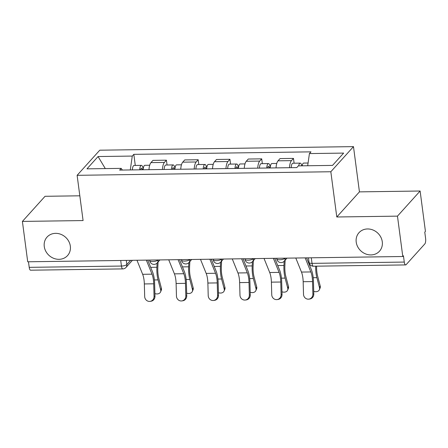 <?xml version="1.0" encoding="UTF-8"?>
<svg xmlns="http://www.w3.org/2000/svg" width="448" height="448" viewBox="0 0 448 448"><rect width="100%" height="100%" fill="white"/><g stroke="black" fill="none" stroke-linecap="round" stroke-linejoin="round"><path stroke-width="0.67" d="M70.33 246.148A13.804 12.281 42 0 1 67.553 255.578A13.804 12.281 42 0 1 53.76 258.35A13.804 12.281 42 0 1 44.268 246.518A13.804 12.281 42 0 1 47.046 237.087A13.804 12.281 42 0 1 60.838 234.315A13.804 12.281 42 0 1 70.33 246.148M382.278 241.758A13.804 12.281 42 0 1 379.501 251.188A13.804 12.281 42 0 1 365.708 253.954A13.804 12.281 42 0 1 356.216 242.122A13.804 12.281 42 0 1 358.994 232.697A13.804 12.281 42 0 1 372.786 229.925A13.804 12.281 42 0 1 382.278 241.758M79.822 195.81L45.046 196.297L22.4 221.418L27.714 261.789L402.786 256.508L397.471 216.138L420.118 191.016L359.436 191.873L353.483 146.625L99.77 150.198L77.123 175.319L330.831 171.746L336.79 216.989L397.471 216.138M420.118 191.016L425.432 231.392L424.771 232.126L425.6 238.414A4.312 1.422 89.2 0 1 424.816 243.936L406.129 264.662A4.312 1.422 89.2 0 1 405.653 264.919L313.415 266.213A4.312 1.422 -90.8 0 1 312.032 263.368L404.275 262.069A4.312 1.422 89.2 0 0 405.653 264.919M22.4 221.418L83.082 220.562L77.123 175.319M120.714 260.484L121.442 266.05A4.312 1.422 -90.8 0 0 122.825 268.901L30.587 270.2A4.312 1.422 -90.8 0 1 29.204 267.35L121.442 266.05A4.312 1.366 -7.5 0 0 126.834 264.527L130.609 260.344M28.47 261.778L29.204 267.35M404.275 262.069L403.446 255.78L402.786 256.508M289.475 167.703A9.923 3.276 -90.8 0 1 291.463 160.636L293.479 158.402L280.039 158.592L278.023 160.821A9.923 3.276 89.2 0 0 276.035 167.888M294.112 163.212L293.479 158.402M257.712 168.146A9.923 3.276 -90.8 0 1 259.7 161.084L261.71 158.85L248.276 159.034L246.26 161.269A9.923 3.276 89.2 0 0 244.272 168.336M262.343 163.66L261.71 158.85M225.949 168.594A9.923 3.276 -90.8 0 1 227.931 161.526L229.947 159.298L216.507 159.482L214.497 161.717A9.923 3.276 89.2 0 0 212.509 168.784M230.58 164.108L229.947 159.298M194.18 169.042A9.923 3.276 -90.8 0 1 196.168 161.974L198.184 159.74L184.744 159.93L182.728 162.165A9.923 3.276 89.2 0 0 180.74 169.232M198.817 164.556L198.184 159.74M162.417 169.49A9.923 3.276 -90.8 0 1 164.405 162.422L166.415 160.188L152.981 160.378L150.965 162.613A9.923 3.276 89.2 0 0 148.977 169.68M167.054 164.998L166.415 160.188M307.692 165.743L309.422 153.574L343.633 153.093L332.539 165.396L298.329 165.878L296.778 167.597L119.627 170.094L121.178 168.37L86.974 168.851L98.067 156.548L132.272 156.066L130.295 169.943M309.422 153.574L310.974 151.855L133.823 154.347L132.272 156.066M353.483 146.625L330.831 171.746M359.436 191.873L336.79 216.989M135.285 165.446L133.823 154.347M122.382 170.055L121.178 168.37M105.308 168.594L98.067 156.548M295.792 258.014L301.476 272.07A13.373 4.413 -90.8 0 1 303.167 281.708L303.509 294.286A4.962 4.682 -97.7 0 0 308.857 299.135A4.962 4.682 -97.7 0 0 312.878 294.157L313.796 294.028A4.962 4.682 82.3 0 1 309.781 299.012L308.857 299.135M305.161 257.886L310.845 271.936A13.373 4.413 -90.8 0 1 312.53 281.574L312.878 294.157M313.796 294.028L313.454 281.45A16.178 5.337 89.2 0 0 311.41 269.791L306.589 257.863M316.607 266.168A13.373 4.413 89.2 0 0 317.593 275.962L320.225 286.003A4.962 3.746 22.9 0 1 320.113 288.002L319.396 289.694A4.962 3.746 -157.1 0 0 319.508 287.694L316.876 277.659A16.178 5.337 -90.8 0 1 315.678 266.185M313.723 291.351A4.962 3.746 -157.1 0 0 319.396 289.694M302.165 165.822A5.393 1.781 -90.8 0 1 303.671 163.078L308.078 163.016M298.704 165.872A5.393 1.781 -90.8 0 1 300.21 163.128A5.393 1.781 -90.8 0 1 301.795 165.827M291.194 167.675A5.393 1.781 -90.8 0 1 292.88 163.229L300.21 163.128M264.029 258.462L269.713 272.518A13.373 4.413 -90.8 0 1 271.398 282.15L271.746 294.734A4.962 4.682 -97.7 0 0 277.094 299.583A4.962 4.682 -97.7 0 0 281.109 294.599L282.033 294.476A4.962 4.682 82.3 0 1 278.012 299.46L277.094 299.583M273.392 258.334L279.082 272.384A13.373 4.413 -90.8 0 1 280.767 282.022L281.109 294.599M282.033 294.476L281.691 281.898A16.178 5.337 89.2 0 0 279.647 270.239L274.82 258.311M232.26 258.91L237.95 272.961A13.373 4.413 -90.8 0 1 239.635 282.598L239.977 295.182A4.962 4.682 -97.7 0 0 245.325 300.031A4.962 4.682 -97.7 0 0 249.346 295.047L250.27 294.924A4.962 4.682 82.3 0 1 246.249 299.908L245.325 300.031M241.629 258.782L247.313 272.832A13.373 4.413 -90.8 0 1 249.004 282.47L249.346 295.047M250.27 294.924L249.928 282.341A16.178 5.337 89.2 0 0 247.884 270.687L243.057 258.759M285.141 260.204L284.872 265.961A13.373 4.413 89.2 0 0 285.824 276.41L288.462 286.451A4.962 3.746 22.9 0 1 288.344 288.45L287.633 290.142A4.962 3.746 -157.1 0 0 287.745 288.142L285.107 278.102A16.178 5.337 -90.8 0 1 283.954 265.462L284.15 261.296M281.96 291.799A4.962 3.746 -157.1 0 0 287.633 290.142M270.222 167.972A5.393 1.781 -90.8 0 1 271.908 163.526L276.752 163.458M267.719 168.006A2.587 0.857 -90.8 0 1 268.486 166.376A2.587 0.857 -90.8 0 1 269.298 167.983M266.762 168.022A5.393 1.781 -90.8 0 1 268.447 163.57A5.393 1.781 -90.8 0 1 270.172 167.132L270.284 167.132M259.431 168.123A5.393 1.781 -90.8 0 1 261.117 163.677L268.447 163.57M269.41 167.983L270.172 167.132M253.378 260.652L253.103 266.409A13.373 4.413 89.2 0 0 254.061 276.858L256.698 286.894A4.962 3.746 22.9 0 1 256.581 288.893L255.864 290.59A4.962 3.746 -157.1 0 0 255.982 288.59L253.344 278.55A16.178 5.337 -90.8 0 1 252.19 265.91L252.381 261.744M250.197 292.247A4.962 3.746 -157.1 0 0 255.864 290.59M238.454 168.42A5.393 1.781 -90.8 0 1 240.145 163.974L244.989 163.901M235.95 168.454A2.587 0.857 -90.8 0 1 236.723 166.824A2.587 0.857 -90.8 0 1 237.535 168.431M234.993 168.47A5.393 1.781 -90.8 0 1 236.684 164.018A5.393 1.781 -90.8 0 1 238.409 167.58L238.521 167.58M227.662 168.571A5.393 1.781 -90.8 0 1 229.354 164.125L236.684 164.018M237.642 168.431L238.409 167.58M200.497 259.358L206.181 273.409A13.373 4.413 -90.8 0 1 207.872 283.046L208.214 295.63A4.962 4.682 -97.7 0 0 213.562 300.479A4.962 4.682 -97.7 0 0 217.582 295.495L218.501 295.372A4.962 4.682 82.3 0 1 214.486 300.356L213.562 300.479M209.866 259.224L215.55 273.28A13.373 4.413 -90.8 0 1 217.235 282.918L217.582 295.495M218.501 295.372L218.159 282.789A16.178 5.337 89.2 0 0 216.121 271.135L211.294 259.207M168.734 259.806L174.418 273.857A13.373 4.413 -90.8 0 1 176.109 283.494L176.45 296.078A4.962 4.682 -97.7 0 0 181.798 300.927A4.962 4.682 -97.7 0 0 185.814 295.943L186.738 295.82A4.962 4.682 82.3 0 1 182.722 300.798L181.798 300.927M178.097 259.672L183.786 273.728A13.373 4.413 -90.8 0 1 185.472 283.36L185.814 295.943M186.738 295.82L186.396 283.237A16.178 5.337 89.2 0 0 184.352 271.578L179.53 259.655M136.97 260.254L142.654 274.305A13.373 4.413 -90.8 0 1 144.34 283.942L144.682 296.52A4.962 4.682 -97.7 0 0 150.035 301.375A4.962 4.682 -97.7 0 0 154.05 296.391L154.974 296.268A4.962 4.682 82.3 0 1 150.954 301.246L150.035 301.375M146.334 260.12L152.018 274.17A13.373 4.413 -90.8 0 1 153.709 283.808L154.05 296.391M154.974 296.268L154.633 283.685A16.178 5.337 89.2 0 0 152.589 272.026L147.762 260.103M221.609 261.094L221.34 266.857A13.373 4.413 89.2 0 0 222.298 277.306L224.93 287.342A4.962 3.746 22.9 0 1 224.818 289.341L224.101 291.038A4.962 3.746 -157.1 0 0 224.213 289.038L221.581 278.998A16.178 5.337 -90.8 0 1 220.422 266.358L220.618 262.192M218.428 292.69A4.962 3.746 -157.1 0 0 224.101 291.038M206.69 168.868A5.393 1.781 -90.8 0 1 208.382 164.422L213.226 164.349M204.187 168.902A2.587 0.857 -90.8 0 1 204.954 167.272A2.587 0.857 -90.8 0 1 205.772 168.879M203.23 168.913A5.393 1.781 -90.8 0 1 204.915 164.466A5.393 1.781 -90.8 0 1 206.646 168.028L206.752 168.028M195.899 169.019A5.393 1.781 -90.8 0 1 197.585 164.573L204.915 164.466M205.878 168.879L206.646 168.028M189.846 261.542L189.577 267.305A13.373 4.413 89.2 0 0 190.529 277.754L193.166 287.79A4.962 3.746 22.9 0 1 193.054 289.789L192.338 291.48A4.962 3.746 -157.1 0 0 192.45 289.481L189.818 279.446A16.178 5.337 -90.8 0 1 188.658 266.806L188.854 262.64M186.665 293.138A4.962 3.746 -157.1 0 0 192.338 291.48M174.927 169.316A5.393 1.781 -90.8 0 1 176.613 164.864L181.462 164.797M172.424 169.35A2.587 0.857 -90.8 0 1 173.191 167.72A2.587 0.857 -90.8 0 1 174.009 169.327M171.466 169.361A5.393 1.781 -90.8 0 1 173.152 164.914A5.393 1.781 -90.8 0 1 174.877 168.476L174.989 168.476M164.136 169.467A5.393 1.781 -90.8 0 1 165.822 165.021L173.152 164.914M174.115 169.327L174.877 168.476M158.082 261.99L157.808 267.753A13.373 4.413 89.2 0 0 158.766 278.202L161.403 288.238A4.962 3.746 22.9 0 1 161.286 290.237L160.569 291.928A4.962 3.746 -157.1 0 0 160.686 289.929L158.049 279.894A16.178 5.337 -90.8 0 1 156.895 267.254L157.091 263.088M154.902 293.586A4.962 3.746 -157.1 0 0 160.569 291.928M143.164 169.758A5.393 1.781 -90.8 0 1 144.85 165.312L149.694 165.245M140.661 169.798A2.587 0.857 -90.8 0 1 141.428 168.168A2.587 0.857 -90.8 0 1 142.24 169.775M139.698 169.809A5.393 1.781 -90.8 0 1 141.389 165.362A5.393 1.781 -90.8 0 1 143.114 168.924L143.226 168.924M132.367 169.915A5.393 1.781 -90.8 0 1 134.058 165.463L141.389 165.362M142.346 169.775L143.114 168.924M149.643 260.075L149.716 260.641A4.312 1.366 -7.5 0 0 152.673 261.542A4.312 1.366 -7.5 0 0 158.066 260.025L158.127 259.958M158.06 259.958L158.066 260.025A4.312 3.836 42 0 1 157.198 262.97L159.942 259.93M181.406 259.627L181.485 260.198A4.312 1.366 -7.5 0 0 184.442 261.1A4.312 1.366 -7.5 0 0 189.834 259.577L189.896 259.51M189.823 259.51L189.834 259.577A4.312 3.836 42 0 1 188.966 262.522L191.705 259.482M213.17 259.179L213.248 259.75A4.312 1.366 -7.5 0 0 216.205 260.652A4.312 1.366 -7.5 0 0 221.598 259.129L221.659 259.062M221.586 259.062L221.598 259.129A4.312 3.836 42 0 1 220.73 262.074L223.468 259.034M244.938 258.731L245.011 259.302A4.312 1.366 -7.5 0 0 247.968 260.204A4.312 1.366 -7.5 0 0 253.361 258.681L253.422 258.614M253.355 258.614L253.361 258.681A4.312 3.836 42 0 1 252.493 261.626L255.237 258.586M276.702 258.283L276.774 258.854A4.312 1.366 -7.5 0 0 279.731 259.756A4.312 1.366 -7.5 0 0 285.124 258.233L285.186 258.166M285.118 258.166L285.124 258.233A4.312 3.836 42 0 1 284.256 261.178L287 258.138M126.291 260.406L126.834 264.527A4.312 3.836 -138 0 1 125.966 267.473L132.423 260.316M182.728 162.165L196.168 161.974M214.497 161.717L227.931 161.526M246.26 161.269L259.7 161.084M278.023 160.821L291.463 160.636M150.965 162.613L164.405 162.422M308.465 257.841L309.075 262.466A4.312 1.366 -7.5 0 0 312.032 263.368L311.298 257.796M310.845 271.936L301.476 272.07M312.53 281.574L303.167 281.708M319.508 287.694L320.225 286.003M313.208 277.71L316.876 277.659M309.518 265.104L310.447 265.093M279.082 272.384L269.713 272.518M280.767 282.022L271.398 282.15M247.313 272.832L237.95 272.961M249.004 282.47L239.635 282.598M287.745 288.142L288.462 286.451M281.439 278.158L285.107 278.102M277.754 265.552L283.954 265.462M255.982 288.59L256.698 286.894M249.676 278.6L253.344 278.55M245.986 266L252.19 265.91M215.55 273.28L206.181 273.409M217.235 282.918L207.872 283.046M183.786 273.728L174.418 273.857M185.472 283.36L176.109 283.494M152.018 274.17L142.654 274.305M153.709 283.808L144.34 283.942M224.213 289.038L224.93 287.342M217.913 279.048L221.581 278.998M214.222 266.448L220.422 266.358M192.45 289.481L193.166 287.79M186.15 279.496L189.818 279.446M182.459 266.896L188.658 266.806M160.686 289.929L161.403 288.238M154.381 279.944L158.049 279.894M150.69 267.338L156.895 267.254M276.774 258.854A4.312 4.312 0 0 0 284.256 261.178M245.011 259.302A4.312 4.312 0 0 0 252.493 261.626M213.248 259.75A4.312 4.312 0 0 0 220.73 262.074M181.485 260.198A4.312 4.312 0 0 0 188.966 262.522M149.716 260.641A4.312 4.312 0 0 0 157.198 262.97M122.825 268.901A4.312 4.312 0 0 0 125.966 267.473M309.075 262.466A4.312 4.312 0 0 0 313.415 266.213"/></g></svg>
